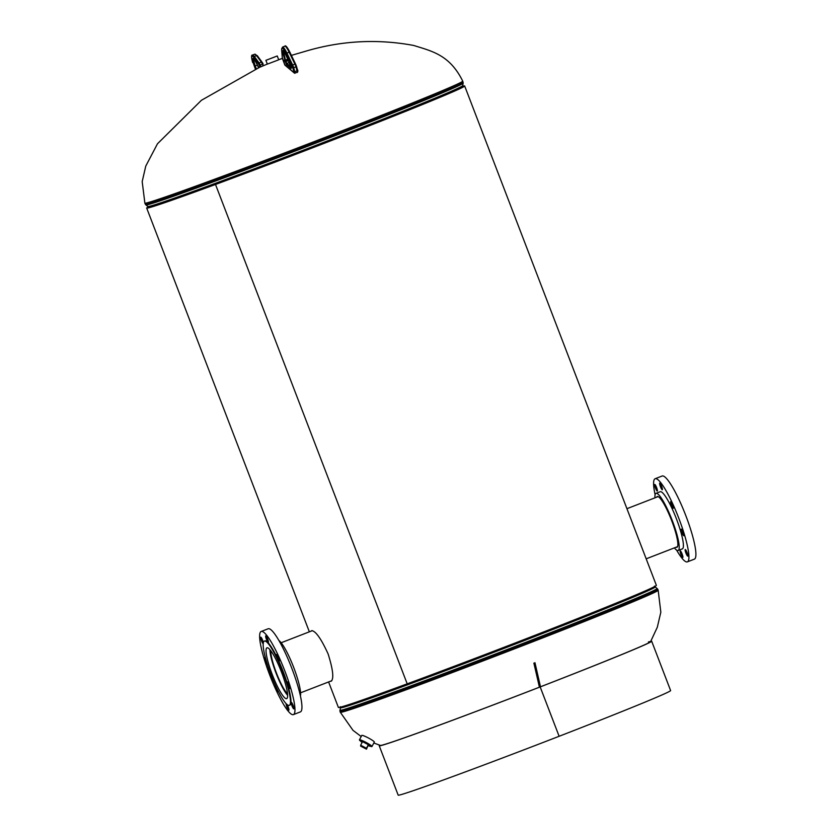 <?xml version="1.0" encoding="UTF-8"?>
<svg xmlns="http://www.w3.org/2000/svg" width="837" height="837" viewBox="0 0 837 837"><rect width="100%" height="100%" fill="white"/><g stroke="black" fill="none" stroke-linecap="round" stroke-linejoin="round"><path stroke-width="1.26" d="M330.542 681.203L331.211 681.213M331.128 681.245C334.057 678.786 333.053 669.673 328.104 653.917C321.199 638.83 315.737 631.067 311.699 630.638L311.144 631.119M267.327 64.072L259.449 67.379L201.414 100.294L157.471 143.786L145.764 166.103L142.185 181.598L144.885 203.15A170.225 3.222 159 0 0 147.521 202.732A170.225 3.222 159 0 0 332.655 134.475A170.225 3.222 159 0 0 462.725 81.137L463.164 83.177A169.921 3.222 159 0 1 333.325 136.368A169.921 3.222 159 0 1 145.92 204.95L147.929 206.467A168.582 3.191 159 0 0 333.869 138.419A168.582 3.191 159 0 0 462.683 85.636L462.777 86.713A168.279 3.191 159 0 1 334.204 139.434A168.279 3.191 159 0 1 216.605 184.014L215.527 184.454A170.298 3.222 159 0 1 146.684 208.047A170.298 3.222 159 0 1 148.348 206.885M462.662 86.232A170.298 3.222 159 0 1 464.671 85.991L656.365 585.356A170.298 3.222 159 0 1 526.232 638.715A170.298 3.222 159 0 1 407.221 683.829A170.298 3.222 159 0 1 338.378 707.422L328.606 681.956M462.777 86.713A168.279 3.191 159 0 1 334.204 139.434A168.279 3.191 159 0 1 148.578 207.325A168.279 3.191 159 0 0 216.584 184.025L215.507 184.464L407.2 683.839L215.507 184.464A170.298 3.222 159 0 0 334.538 139.34A170.298 3.222 159 0 0 464.671 85.991M363.467 735.702L366.01 736.78M274.777 56.968L267.599 59.678L274.777 56.968M265.894 60.327L267.348 64.114L277.602 60.243L278.7 59.751L277.246 55.974L265.894 60.327L277.246 55.974M370.404 745.683A5.325 0.638 -152 0 0 370.247 745.38A5.325 0.638 -152 0 0 365.225 742.231A5.325 0.638 -152 0 0 360.988 740.693A5.325 0.638 -152 0 0 361.134 741.007M370.111 746.175A7.094 0.858 -152 0 0 371.952 746.52L374.317 742.074A7.094 0.858 -152 0 0 374.108 741.655A7.094 0.858 -152 0 0 367.422 737.46A7.094 0.858 -152 0 0 361.783 735.42L359.429 739.866A7.094 0.858 -152 0 0 359.628 740.285A7.094 0.858 -152 0 0 360.737 741.205M371.952 746.52A7.094 0.858 -152 0 0 371.754 746.102A7.094 0.858 -152 0 0 365.068 741.906A7.094 0.858 -152 0 0 359.429 739.866M368.322 745.704A5.325 0.638 -152 0 0 370.163 746.133A5.325 0.638 -152 0 0 370.174 746.091A5.325 0.638 -152 0 0 365.591 742.984A5.325 0.638 -152 0 0 360.747 741.132A5.325 0.638 -152 0 0 360.737 741.184A5.325 0.638 -152 0 0 362.128 742.419M368.343 744.689L362.526 741.666L360.642 745.223L360.684 746.133L366.491 749.157L368.343 744.689L366.46 748.247L360.642 745.223M366.491 749.157L366.46 748.247M270.832 650.788A24.576 4.29 -111.2 0 0 276.388 672.896A24.576 4.29 -111.2 0 0 287.53 693.842M269.912 649.638A26.847 4.677 -111.2 0 0 276.001 672.99A26.847 4.677 -111.2 0 0 287.625 695.317M291.935 705.748A3.547 0.617 -111.2 0 0 293.818 708.887A3.547 0.617 -111.2 0 0 293.138 705.424A3.547 0.617 -111.2 0 0 291.255 702.274A3.547 0.617 -111.2 0 0 291.935 705.748M286.17 703.718A3.547 0.617 -111.2 0 0 286.945 707.077A3.547 0.617 -111.2 0 0 288.828 710.215A3.547 0.617 -111.2 0 0 288.148 706.752A3.547 0.617 -111.2 0 0 287.175 704.628M275.3 685.084A3.547 0.617 -111.2 0 0 275.268 685.095A3.547 0.617 -111.2 0 0 275.948 688.558A3.547 0.617 -111.2 0 0 277.832 691.707A3.547 0.617 -111.2 0 0 277.821 690.399M265.653 658.688A3.547 0.617 -111.2 0 0 264.701 657.589A3.547 0.617 -111.2 0 0 265.392 661.052A3.547 0.617 -111.2 0 0 267.275 664.201A3.547 0.617 -111.2 0 0 267.285 664.201M263.373 642.69A3.547 0.617 -111.2 0 0 262.651 640.347A3.547 0.617 -111.2 0 0 260.767 637.198A3.547 0.617 -111.2 0 0 261.447 640.661A3.547 0.617 -111.2 0 0 263.216 643.799M266.448 639.332A3.547 0.617 -111.2 0 0 268.332 642.481A3.547 0.617 -111.2 0 0 267.652 639.018A3.547 0.617 -111.2 0 0 265.768 635.869A3.547 0.617 -111.2 0 0 266.448 639.332M277.445 657.851A3.547 0.617 -111.2 0 0 279.328 661A3.547 0.617 -111.2 0 0 278.648 657.526A3.547 0.617 -111.2 0 0 276.765 654.377A3.547 0.617 -111.2 0 0 277.445 657.851M288.001 685.357A3.547 0.617 -111.2 0 0 289.884 688.506A3.547 0.617 -111.2 0 0 289.204 685.032A3.547 0.617 -111.2 0 0 287.321 681.893A3.547 0.617 -111.2 0 0 288.001 685.357M300.42 695.966A30.655 5.346 -111.2 0 0 293.651 667.34A30.655 5.346 -111.2 0 0 278.93 640.535M293.41 714.61L300.389 711.91A44.581 7.774 -111.2 0 0 291.831 668.334A44.581 7.774 -111.2 0 0 268.154 628.775L261.175 631.475A44.581 7.774 -111.2 0 0 269.744 675.051A44.581 7.774 -111.2 0 0 293.41 714.61A44.581 7.774 -111.2 0 0 284.852 671.033A44.581 7.774 -111.2 0 0 261.175 631.475M289.288 705.35L289.748 705.162A34.453 6.005 -111.2 0 0 283.136 671.494A34.453 6.005 -111.2 0 0 264.848 640.922L264.377 641.1A34.453 6.005 -111.2 0 0 270.989 674.779A34.453 6.005 -111.2 0 0 289.288 705.35A34.453 6.005 -111.2 0 0 282.665 671.672A34.453 6.005 -111.2 0 0 264.377 641.1M272.213 674.455A27.234 4.75 -111.2 0 0 286.672 698.623A27.234 4.75 -111.2 0 0 281.452 671.996A27.234 4.75 -111.2 0 0 266.982 647.828A27.234 4.75 -111.2 0 0 272.213 674.455M661.617 486.266A3.547 0.617 -111.2 0 0 659.734 483.127A3.547 0.617 -111.2 0 0 660.414 486.59A3.547 0.617 -111.2 0 0 662.297 489.739A3.547 0.617 -111.2 0 0 661.617 486.266M656.616 487.594A3.547 0.617 -111.2 0 0 654.733 484.456A3.547 0.617 -111.2 0 0 655.413 487.919A3.547 0.617 -111.2 0 0 657.296 491.068A3.547 0.617 -111.2 0 0 656.616 487.594M682.113 554.01A3.547 0.617 -111.2 0 0 680.23 550.861A3.547 0.617 -111.2 0 0 680.91 554.324A3.547 0.617 -111.2 0 0 682.793 557.473A3.547 0.617 -111.2 0 0 682.113 554.01M687.104 552.682A3.547 0.617 -111.2 0 0 685.221 549.532A3.547 0.617 -111.2 0 0 685.901 552.995A3.547 0.617 -111.2 0 0 687.784 556.145A3.547 0.617 -111.2 0 0 687.104 552.682M683.17 532.29A3.547 0.617 -111.2 0 0 681.287 529.141A3.547 0.617 -111.2 0 0 681.967 532.604A3.547 0.617 -111.2 0 0 683.85 535.753A3.547 0.617 -111.2 0 0 683.17 532.29M672.613 504.784A3.547 0.617 -111.2 0 0 670.73 501.635A3.547 0.617 -111.2 0 0 671.41 505.098A3.547 0.617 -111.2 0 0 673.293 508.247A3.547 0.617 -111.2 0 0 672.613 504.784M654.963 497.816A30.655 5.346 68.8 0 1 655.999 493.349A30.655 5.346 68.8 0 1 672.268 520.541A30.655 5.346 68.8 0 1 678.158 550.495A30.655 5.346 68.8 0 1 674.381 547.89M655.999 493.349L660.184 491.717A30.655 5.346 68.8 0 1 676.453 518.919A30.655 5.346 68.8 0 1 682.343 548.873L678.158 550.495M655.109 494.677A44.581 7.774 68.8 0 1 655.141 478.733A44.581 7.774 68.8 0 1 678.817 518.291A44.581 7.774 68.8 0 1 687.376 561.868A44.581 7.774 68.8 0 1 676.61 550.108M655.141 478.733L662.119 476.023A44.581 7.774 68.8 0 1 685.796 515.582A44.581 7.774 68.8 0 1 694.354 559.158L687.376 561.868M656.626 497.178A27.234 4.75 68.8 0 1 657.233 496.529A27.234 4.75 68.8 0 1 671.692 520.698A27.234 4.75 68.8 0 1 676.924 547.314A27.234 4.75 68.8 0 1 676.034 547.241M540.482 686.779L534.958 662.684M533.88 663.103L539.415 687.198M658.164 590.263L657.83 589.384A170.225 3.222 -21 0 1 527.749 642.711A170.225 3.222 -21 0 1 339.989 711.387L340.324 712.277A170.225 3.222 -21 0 0 342.961 711.858A170.225 3.222 -21 0 0 528.095 643.59A170.225 3.222 -21 0 0 658.164 590.263L660.832 612.203L657.307 627.248L650.569 641.707A144.738 2.741 159 0 1 539.991 686.978A144.738 2.741 159 0 1 382.572 745.024A144.738 2.741 159 0 1 380.385 745.422L373.815 743.005M398.182 795.15A145.91 2.762 -21 0 0 400.442 794.794A145.91 2.762 -21 0 0 559.106 736.288A145.91 2.762 -21 0 0 670.615 690.577L651.678 641.215A145.91 2.762 159 0 1 540.179 686.926L559.126 736.288L540.158 686.936A145.91 2.762 159 0 1 381.494 745.443A145.91 2.762 159 0 1 379.234 745.788L398.182 795.15M650.841 641.226A145.91 2.762 159 0 1 651.678 641.215M648.445 641.948A144.738 2.741 159 0 1 650.579 641.634M463.07 82.026A170.225 3.222 159 0 1 333 135.353A170.225 3.222 159 0 1 145.23 204.029L145.92 204.95M339.989 711.387L340.366 707.767A168.582 3.191 -21 0 0 526.327 639.792A168.582 3.191 -21 0 0 655.12 586.946L654.471 586.088M339.885 710.236A169.921 3.222 -21 0 0 527.32 641.728A169.921 3.222 -21 0 0 657.129 588.463L657.83 589.384M260.098 67.096L259.428 65.579A3.243 0.565 -111.2 0 0 258.528 63.926A0.806 0.67 -36.4 0 1 259.104 62.974A4.049 0.711 68.8 0 1 260.223 65.045L262.452 64.177A4.049 0.711 -111.2 0 0 261.332 62.105L256.53 55.587A12.157 2.124 -111.2 0 0 254.762 54.206L257.357 55.765A0.806 0.67 143.6 0 0 256.53 55.587L254.291 56.456L259.104 62.974L261.332 62.105A0.806 0.67 143.6 0 1 262.159 62.294L263.153 64.104A3.243 0.565 68.8 0 0 262.253 62.482A0.806 0.67 143.6 0 0 262.159 62.294L257.357 55.765A0.806 0.67 143.6 0 1 257.44 55.964M259.428 65.579L260.223 65.045L260.966 66.719M263.174 65.788L262.452 64.177L263.153 64.104M254.762 54.206L252.533 55.064A12.157 2.124 68.8 0 1 254.291 56.456A0.806 0.67 -36.4 0 0 253.726 57.408A11.352 1.977 -111.2 0 0 252.701 62.608L252.659 62.482M258.832 67.577L258.57 67.023M255.431 69.157L254.354 66.186A8.799 1.538 68.8 0 1 252.732 58.935A8.799 1.538 68.8 0 1 255.337 61.185L258.476 66.845M258.528 63.926L253.726 57.408M253.883 59.113A7.983 1.392 -111.2 0 0 255.264 65.945L257.472 65.087M254.354 66.186L255.264 65.945L256.289 68.77M258.487 67.797L257.545 65.213M252.701 62.608L252.659 62.545C251.236 57.261 251.194 54.771 252.533 55.064M297.355 72.317L295.963 66.814L293.724 67.682L295.126 73.175A0.806 0.764 -50 0 1 294.143 72.735L292.772 67.787A3.243 0.565 -111.2 0 0 291.904 65.642L286.17 53.704A11.352 1.977 -111.2 0 0 281.703 49.958L282.331 57.596A3.243 0.565 -111.2 0 0 282.749 59.375L284.768 64.857L294.143 72.735M295.576 64.083L289.874 52.197L289.142 52.197L294.886 64.125L295.628 64.198A3.243 0.565 68.8 0 1 296.486 66.343L295.963 66.814A4.049 0.711 -111.2 0 0 294.886 64.125L292.647 64.993A4.049 0.711 68.8 0 1 293.724 67.682L292.772 67.787M284.758 46.223L282.529 47.092A12.157 2.124 68.8 0 1 286.913 53.066L289.142 52.197A12.157 2.124 -111.2 0 0 284.758 46.223C285.48 44.968 287.196 46.956 289.874 52.197L297.857 70.496L294.101 71.898M286.17 53.704L286.913 53.066L292.647 64.993L291.904 65.642M296.518 66.426L297.867 71.291M291.109 68.498L286.296 64.459L283.032 53.819A8.799 1.538 68.8 0 1 283.576 50.733A8.799 1.538 68.8 0 1 287.311 57.418L291.109 68.498A0.806 0.764 -50 0 1 291.245 67.755M289.571 63.026L287.677 59.239L285.448 60.107L285.951 61.718L286.798 63.434L291.056 67.012M288.169 59.573L284.632 60.724M287.97 59.071L287.227 57.251M285.438 53.453L284.057 53.986L285.448 60.107L284.413 59.94M283.879 51.13A7.983 1.392 -111.2 0 0 284.057 53.986L283.032 53.819M289.361 62.513A0.806 0.764 -50 0 0 289.027 62.566L286.798 63.434A0.806 0.764 -50 0 0 286.296 64.459M288.598 60.63L284.988 61.823M284.036 50.984L290.659 65.715M290.68 65.799L291.014 66.824M291.035 66.908L291.276 68.027L291.715 67.515M297.857 70.496L297.491 72.359L294.362 73.06L284.998 65.192A0.806 0.764 -50 0 1 284.768 64.857M146.684 208.047L309.355 631.82M278.679 59.72L282.446 58.37M291.402 55.378L306.562 50.952C341.946 40.594 377.644 38.764 413.656 45.449C431.986 51.203 449.741 54.813 462.725 81.137M144.885 203.15L145.23 204.029M462.683 85.636L463.164 83.177M147.929 206.467L148.578 207.325M340.324 712.277L353.015 730.356L361.197 736.539M655.12 586.946L657.129 588.463M340.366 707.767L340.272 706.7M300.567 692.816L331.776 680.722M281.159 642.753L312.337 630.659M658.112 496.603L626.934 508.687M677.52 546.666L646.174 558.823M254.04 58.956L258.842 67.619M282.529 47.092L281.64 49.739L282.268 57.376L284.998 65.192"/></g></svg>
